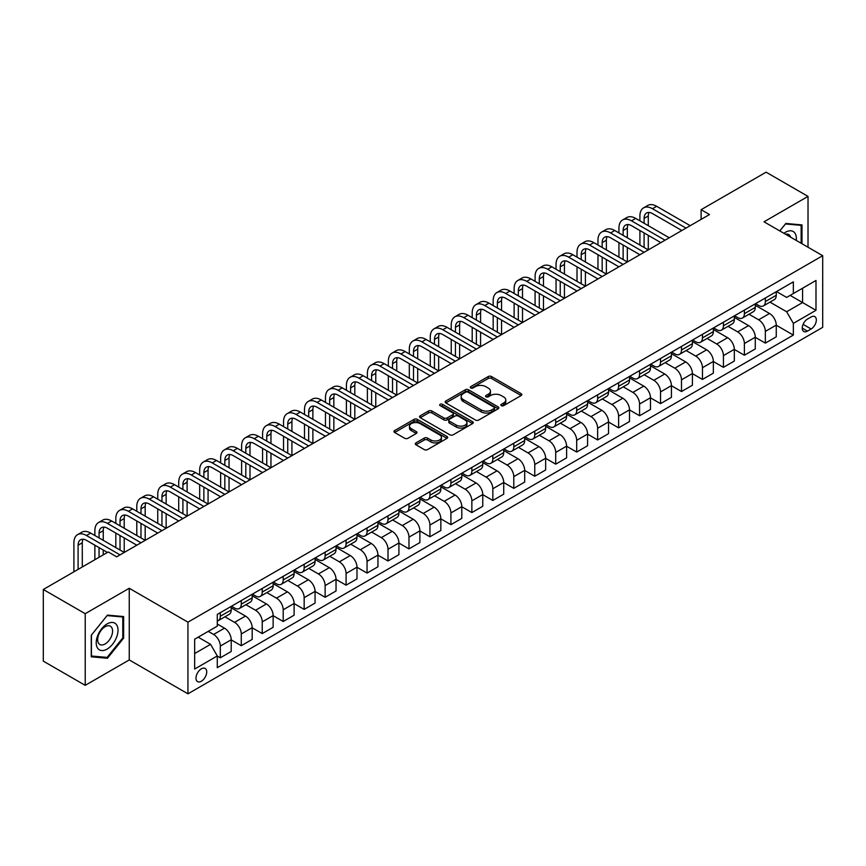 <?xml version="1.0" encoding="UTF-8"?>
<svg xmlns="http://www.w3.org/2000/svg" width="866" height="866" viewBox="0 0 866 866"><rect width="100%" height="100%" fill="white"/><g stroke="black" fill="none" stroke-linecap="round" stroke-linejoin="round"><path stroke-width="1.3" d="M501.349 405.656A1.635 0.942 0 0 0 503.644 405.656L521.137 395.556A2.327 1.342 0 0 0 521.819 394.604A2.327 1.342 0 0 0 521.137 393.651L491.509 376.548A2.327 1.342 0 0 0 488.218 376.548L470.725 386.647A1.635 0.942 0 0 0 470.249 387.308A1.635 0.942 0 0 0 470.725 387.979A1.635 0.942 0 0 0 473.031 387.979L475.293 386.669A7.448 4.298 0 0 1 485.826 386.669L488.294 388.098A7.448 4.298 0 0 1 490.481 391.129A7.448 4.298 0 0 1 488.294 394.171L486.032 395.481A1.635 0.942 0 0 0 485.555 396.152A1.635 0.942 0 0 0 486.032 396.812A1.635 0.942 0 0 0 488.337 396.812L490.6 395.502A7.448 4.298 0 0 1 501.143 395.502L503.611 396.931A7.448 4.298 0 0 1 505.787 399.973A7.448 4.298 0 0 1 503.611 403.015L501.349 404.325A1.635 0.942 0 0 0 500.862 404.985A1.635 0.942 0 0 0 501.349 405.656L501.349 404.325M201.356 681.228A7.588 4.384 120 0 0 206.314 674.538A7.588 4.384 120 0 0 205.155 668.455A7.588 4.384 120 0 0 201.356 668.833A7.588 4.384 120 0 0 196.398 675.523A7.588 4.384 120 0 0 197.567 681.607A7.588 4.384 120 0 0 201.356 681.228M415.951 442.883A2.327 1.342 0 0 0 415.269 443.836A2.327 1.342 0 0 0 415.951 444.778L424.264 449.584A2.327 1.342 0 0 0 427.555 449.584L446.986 438.369A2.327 1.342 0 0 0 447.668 437.417A2.327 1.342 0 0 0 446.986 436.464L417.347 419.361A2.327 1.342 0 0 0 414.056 419.361L394.636 430.575A2.327 1.342 0 0 0 393.954 431.528A2.327 1.342 0 0 0 394.636 432.48L404.671 438.272A2.327 1.342 0 0 0 407.973 438.272L416.286 433.476A2.327 1.342 0 0 0 416.968 432.524A2.327 1.342 0 0 0 416.286 431.571L411.307 428.702A6.224 3.594 0 0 1 409.477 426.159A6.224 3.594 0 0 1 413.32 422.835A6.224 3.594 0 0 1 420.107 423.615L439.614 434.873A6.224 3.594 0 0 1 441.444 437.417A6.224 3.594 0 0 1 437.59 440.74A6.224 3.594 0 0 1 430.813 439.96L427.555 438.088A2.327 1.342 0 0 0 424.264 438.088L415.951 442.883L415.951 444.778M129.251 588.274L85.225 613.691L43.3 589.486L43.3 661.137L85.225 685.342L129.251 659.924L187.944 693.818L187.944 622.167L129.251 588.274L129.251 659.924M808.021 247.221L808.021 196.387L764.007 221.804L822.7 255.697L187.944 622.167M808.021 196.387L766.096 172.182L701.114 209.702L701.114 219.39M43.3 589.486L108.282 551.967L116.672 556.816L709.503 214.541L701.114 209.702M475.456 420.021A2.327 1.342 0 0 0 478.746 420.021L498.177 408.806A2.327 1.342 0 0 0 498.859 407.864A2.327 1.342 0 0 0 498.177 406.912L468.549 389.808A2.327 1.342 0 0 0 465.259 389.808L445.828 401.023A2.327 1.342 0 0 0 445.146 401.965A2.327 1.342 0 0 0 445.828 402.917L475.456 420.021M440.805 406.002A1.635 0.942 0 0 1 442.45 406.23L472.544 423.604L453.156 434.808A2.327 1.342 0 0 1 449.865 434.808L420.226 417.693L420.226 415.799A2.327 1.342 0 0 0 419.545 416.752A2.327 1.342 0 0 0 420.226 417.693M420.226 415.799L428.54 410.993A2.327 1.342 0 0 1 431.842 410.993L443.857 417.932A2.327 1.342 0 0 0 447.148 417.932L452.658 414.749A2.327 1.342 0 0 0 453.34 413.796A2.327 1.342 0 0 0 452.658 412.855L440.145 405.624A1.635 0.942 0 0 1 439.668 404.963A1.635 0.942 0 0 1 440.675 404.097A1.635 0.942 0 0 1 442.45 404.292L472.576 421.688A2.327 1.342 0 0 1 473.258 422.64A2.327 1.342 0 0 1 472.576 423.593L472.576 421.688M811.128 316.978L807.437 319.11A7.35 4.243 120 0 0 802.641 325.594A7.35 4.243 120 0 0 803.767 331.483A7.35 4.243 120 0 0 807.437 331.115L811.128 328.993A7.35 4.243 120 0 0 815.934 322.509A7.35 4.243 120 0 0 814.809 316.62A7.35 4.243 120 0 0 811.128 316.978M187.944 693.818L822.7 327.348L822.7 255.697M776.499 291.571L786.642 297.428L793.353 293.552L793.353 281.84L217.29 614.416L217.29 626.14L194.655 639.205L194.655 669.028L217.29 655.963L217.29 667.675L793.353 335.088L793.353 323.375L786.642 311.749L769.971 302.126M793.353 293.552L815.988 280.476L815.988 310.299L793.353 323.375M85.225 613.691L85.225 685.342M790.16 295.393L802.576 302.559L802.576 288.226L815.988 280.476M786.642 311.749L802.576 302.559L815.988 310.299M194.655 653.538L210.579 644.336L198.173 637.17M217.29 656.06L220.31 657.803L220.31 646.079A9.483 5.477 -120 0 0 213.599 634.464L208.241 631.368M220.31 657.803L231.211 651.503L231.211 639.79A9.483 5.477 -120 0 0 224.5 628.175L217.29 624.007M231.211 639.887L241.278 645.7L241.278 633.977A9.483 5.477 -120 0 0 234.567 622.362L224.933 616.798M241.278 645.7L252.179 639.4L252.179 627.688A9.483 5.477 -120 0 0 245.468 616.072L231.211 607.835M252.179 627.785L262.236 633.587L262.236 621.875A9.483 5.477 -120 0 0 255.524 610.259L245.901 604.695M262.236 633.587L273.136 627.298L273.136 615.585A9.483 5.477 -120 0 0 266.425 603.959L252.179 595.732M273.136 615.683L283.204 621.485L283.204 609.772A9.483 5.477 -120 0 0 276.492 598.157L266.858 592.593M283.204 621.485L294.104 615.196L294.104 603.483A9.483 5.477 -120 0 0 287.393 591.857L273.136 583.63M294.104 603.58L304.161 609.383L304.161 597.67A9.483 5.477 -120 0 0 297.449 586.055L287.826 580.491M304.161 609.383L315.062 603.093L315.062 591.381A9.483 5.477 -120 0 0 308.35 579.755L294.104 571.528M315.062 591.478L325.129 597.28L325.129 585.568A9.483 5.477 -120 0 0 318.417 573.952L308.783 568.388M325.129 597.28L336.03 590.991L336.03 579.278A9.483 5.477 -120 0 0 329.318 567.652L315.062 559.425M336.03 579.376L346.086 585.178L346.086 573.465A9.483 5.477 -120 0 0 339.375 561.85L329.751 556.286M346.086 585.178L356.987 578.889L356.987 567.176A9.483 5.477 -120 0 0 350.275 555.55L336.03 547.323M356.987 567.273L367.054 573.076L367.054 561.363A9.483 5.477 -120 0 0 360.343 549.748L350.708 544.184M367.054 573.076L377.955 566.786L377.955 555.074A9.483 5.477 -120 0 0 371.243 543.447L356.987 535.22M377.955 555.171L388.011 560.973L388.011 549.26A9.483 5.477 -120 0 0 381.311 537.645L371.676 532.081M388.011 560.973L398.912 554.684L398.912 542.971A9.483 5.477 -120 0 0 392.211 531.345L377.955 523.118M398.912 543.069L408.979 548.871L408.979 537.158A9.483 5.477 -120 0 0 402.268 525.543L392.634 519.979M408.979 548.871L419.88 542.581L419.88 530.869A9.483 5.477 -120 0 0 413.169 519.243L398.912 511.016M419.88 530.955L429.937 536.768L429.937 525.056A9.483 5.477 -120 0 0 423.236 513.441L413.602 507.877M429.937 536.768L440.837 530.479L440.837 518.756A9.483 5.477 -120 0 0 434.137 507.14L419.88 498.913M440.837 518.853L450.905 524.666L450.905 512.953A9.483 5.477 -120 0 0 444.193 501.327L434.559 495.774M450.905 524.666L461.805 518.377L461.805 506.653A9.483 5.477 -120 0 0 455.094 495.038L440.837 486.811M461.805 506.751L471.862 512.564L471.862 500.851A9.483 5.477 -120 0 0 465.161 489.225L455.527 483.672M471.862 512.564L482.763 506.274L482.763 494.551A9.483 5.477 -120 0 0 476.062 482.936L461.805 474.709M482.763 494.648L492.83 500.461L492.83 488.749A9.483 5.477 -120 0 0 486.118 477.123L476.484 471.569M492.83 500.461L503.731 494.172L503.731 482.449A9.483 5.477 -120 0 0 497.019 470.833L482.763 462.606M503.731 482.546L513.787 488.359L513.787 476.646A9.483 5.477 -120 0 0 507.086 465.02L497.452 459.467M513.787 488.359L524.688 482.07L524.688 470.346A9.483 5.477 -120 0 0 517.987 458.731L503.731 450.504M524.688 470.444L534.755 476.257L534.755 464.544A9.483 5.477 -120 0 0 528.043 452.918L518.409 447.365M534.755 476.257L545.656 469.967L545.656 458.244A9.483 5.477 -120 0 0 538.944 446.629L524.688 438.402M545.656 458.341L555.712 464.154L555.712 452.442A9.483 5.477 -120 0 0 549.012 440.816L539.377 435.262M555.712 464.154L566.613 457.854L566.613 446.142A9.483 5.477 -120 0 0 559.912 434.526L545.656 426.299M566.613 446.239L576.68 452.052L576.68 440.339A9.483 5.477 -120 0 0 569.969 428.713L560.334 423.16M576.68 452.052L587.581 445.752L587.581 434.039A9.483 5.477 -120 0 0 580.87 422.424L566.613 414.197M587.581 434.137L597.637 439.95L597.637 428.237A9.483 5.477 -120 0 0 590.937 416.611L581.303 411.047M597.637 439.95L608.538 433.65L608.538 421.937A9.483 5.477 -120 0 0 601.838 410.322L587.581 402.095M608.538 422.034L618.605 427.847L618.605 416.124A9.483 5.477 -120 0 0 611.894 404.509L602.271 398.945M618.605 427.847L629.506 421.547L629.506 409.835A9.483 5.477 -120 0 0 622.795 398.219L608.538 389.981M629.506 409.932L639.573 415.745L639.573 404.021A9.483 5.477 -120 0 0 632.862 392.406L623.228 386.842M639.573 415.745L650.474 409.445L650.474 397.732A9.483 5.477 -120 0 0 643.763 386.117L629.506 377.879M650.474 397.83L660.531 403.643L660.531 391.919A9.483 5.477 -120 0 0 653.819 380.304L644.196 374.74M660.531 403.643L671.431 397.342L671.431 385.63A9.483 5.477 -120 0 0 664.72 374.015L650.474 365.777M671.431 385.727L681.499 391.54L681.499 379.817A9.483 5.477 -120 0 0 674.787 368.202L665.153 362.637M681.499 391.54L692.399 385.24L692.399 373.527A9.483 5.477 -120 0 0 685.688 361.912L671.431 353.674M692.399 373.625L702.456 379.438L702.456 367.714A9.483 5.477 -120 0 0 695.744 356.099L686.121 350.535M702.456 379.438L713.357 373.138L713.357 361.425A9.483 5.477 -120 0 0 706.645 349.81L692.399 341.572M713.357 361.523L723.424 367.336L723.424 355.612A9.483 5.477 -120 0 0 716.712 343.997L707.078 338.433M723.424 367.336L734.325 361.035L734.325 349.323A9.483 5.477 -120 0 0 727.613 337.708L713.357 329.47M734.325 349.42L744.381 355.222L744.381 343.51A9.483 5.477 -120 0 0 737.67 331.895L728.046 326.33M744.381 355.222L755.282 348.933L755.282 337.22A9.483 5.477 -120 0 0 748.57 325.605L734.325 317.367M755.282 337.318L765.349 343.12L765.349 331.407A9.483 5.477 -120 0 0 758.638 319.792L749.003 314.228M765.349 343.12L776.25 336.831L776.25 325.118A9.483 5.477 -120 0 0 769.538 313.492L755.282 305.265M755.531 303.674L758.638 305.46A9.483 5.477 -120 0 0 763.379 305.925A9.483 5.477 -120 0 0 765.349 301.585L765.349 298.001M734.574 315.776L737.67 317.562A9.483 5.477 -120 0 0 742.422 318.038A9.483 5.477 -120 0 0 744.381 313.687L744.381 310.104M713.606 327.878L716.712 329.665A9.483 5.477 -120 0 0 721.454 330.141A9.483 5.477 -120 0 0 723.424 325.789L723.424 322.206M692.648 339.981L695.744 341.767A9.483 5.477 -120 0 0 700.497 342.243A9.483 5.477 -120 0 0 702.456 337.892L702.456 334.308M671.68 352.083L674.787 353.869A9.483 5.477 -120 0 0 679.529 354.346A9.483 5.477 -120 0 0 681.499 349.994L681.499 346.411M650.723 364.185L653.819 365.972A9.483 5.477 -120 0 0 658.571 366.448A9.483 5.477 -120 0 0 660.531 362.096L660.531 358.524M629.755 376.288L632.862 378.074A9.483 5.477 -120 0 0 637.603 378.55A9.483 5.477 -120 0 0 639.573 374.209L639.573 370.626M608.798 388.39L611.894 390.176A9.483 5.477 -120 0 0 616.635 390.653A9.483 5.477 -120 0 0 618.605 386.312L618.605 382.729M587.83 400.493L590.937 402.279A9.483 5.477 -120 0 0 595.678 402.755A9.483 5.477 -120 0 0 597.637 398.414L597.637 394.831M566.873 412.595L569.969 414.381A9.483 5.477 -120 0 0 574.71 414.857A9.483 5.477 -120 0 0 576.68 410.516L576.68 406.933M545.905 424.697L549.012 426.483A9.483 5.477 -120 0 0 553.753 426.96A9.483 5.477 -120 0 0 555.712 422.619L555.712 419.036M524.948 436.8L528.043 438.597A9.483 5.477 -120 0 0 532.785 439.062A9.483 5.477 -120 0 0 534.755 434.721L534.755 431.138M503.98 448.902L507.086 450.699A9.483 5.477 -120 0 0 511.828 451.164A9.483 5.477 -120 0 0 513.787 446.824L513.787 443.24M483.022 461.004L486.118 462.801A9.483 5.477 -120 0 0 490.86 463.267A9.483 5.477 -120 0 0 492.83 458.926L492.83 455.343M462.054 473.107L465.161 474.904A9.483 5.477 -120 0 0 469.902 475.369A9.483 5.477 -120 0 0 471.862 471.028L471.862 467.445M441.086 485.209L444.193 487.006A9.483 5.477 -120 0 0 448.934 487.471A9.483 5.477 -120 0 0 450.905 483.131L450.905 479.548M420.129 497.311L423.236 499.108A9.483 5.477 -120 0 0 427.977 499.574A9.483 5.477 -120 0 0 429.937 495.233L429.937 491.65M399.161 509.414L402.268 511.211A9.483 5.477 -120 0 0 407.009 511.676A9.483 5.477 -120 0 0 408.979 507.335L408.979 503.752M378.204 521.516L381.311 523.313A9.483 5.477 -120 0 0 386.052 523.778A9.483 5.477 -120 0 0 388.011 519.438L388.011 515.855M357.236 533.618L360.343 535.415A9.483 5.477 -120 0 0 365.084 535.881A9.483 5.477 -120 0 0 367.054 531.54L367.054 527.957M336.279 545.721L339.375 547.518A9.483 5.477 -120 0 0 344.127 547.983A9.483 5.477 -120 0 0 346.086 543.642L346.086 540.059M315.311 557.823L318.417 559.62A9.483 5.477 -120 0 0 323.159 560.086A9.483 5.477 -120 0 0 325.129 555.745L325.129 552.162M294.353 569.936L297.449 571.722A9.483 5.477 -120 0 0 302.202 572.188A9.483 5.477 -120 0 0 304.161 567.847L304.161 564.264M273.385 582.039L276.492 583.825A9.483 5.477 -120 0 0 281.233 584.29A9.483 5.477 -120 0 0 283.204 579.949L283.204 576.366M252.428 594.141L255.524 595.927A9.483 5.477 -120 0 0 260.276 596.393A9.483 5.477 -120 0 0 262.236 592.052L262.236 588.469M231.46 606.243L234.567 608.029A9.483 5.477 -120 0 0 239.308 608.506A9.483 5.477 -120 0 0 241.278 604.154L241.278 600.571M776.25 325.215L793.353 335.088M763.379 305.925L774.28 299.636A9.483 5.477 -120 0 0 776.25 295.295L776.25 291.712M742.422 318.038L753.323 311.738A9.483 5.477 -120 0 0 755.282 307.398L755.282 303.814M721.454 330.141L732.355 323.841A9.483 5.477 -120 0 0 734.325 319.5L734.325 315.917M700.497 342.243L711.397 335.943A9.483 5.477 -120 0 0 713.357 331.602L713.357 328.019M679.529 354.346L690.429 348.045A9.483 5.477 -120 0 0 692.399 343.705L692.399 340.121M658.571 366.448L669.472 360.148A9.483 5.477 -120 0 0 671.431 355.807L671.431 352.224M637.603 378.55L648.504 372.25A9.483 5.477 -120 0 0 650.474 367.909L650.474 364.326M616.635 390.653L627.536 384.352A9.483 5.477 -120 0 0 629.506 380.012L629.506 376.429M595.678 402.755L606.579 396.455A9.483 5.477 -120 0 0 608.538 392.114L608.538 388.531M574.71 414.857L585.611 408.557A9.483 5.477 -120 0 0 587.581 404.216L587.581 400.633M553.753 426.96L564.654 420.67A9.483 5.477 -120 0 0 566.613 416.319L566.613 412.736M532.785 439.062L543.686 432.773A9.483 5.477 -120 0 0 545.656 428.421L545.656 424.838M511.828 451.164L522.728 444.875A9.483 5.477 -120 0 0 524.688 440.523L524.688 436.94M490.86 463.267L501.76 456.977A9.483 5.477 -120 0 0 503.731 452.626L503.731 449.043M469.902 475.369L480.803 469.08A9.483 5.477 -120 0 0 482.763 464.728L482.763 461.156M448.934 487.471L459.835 481.182A9.483 5.477 -120 0 0 461.805 476.841L461.805 473.258M427.977 499.574L438.878 493.284A9.483 5.477 -120 0 0 440.837 488.944L440.837 485.361M407.009 511.676L417.91 505.387A9.483 5.477 -120 0 0 419.88 501.046L419.88 497.463M386.052 523.778L396.953 517.489A9.483 5.477 -120 0 0 398.912 513.148L398.912 509.565M365.084 535.881L375.985 529.591A9.483 5.477 -120 0 0 377.955 525.251L377.955 521.668M344.127 547.983L355.028 541.694A9.483 5.477 -120 0 0 356.987 537.353L356.987 533.77M323.159 560.086L334.06 553.796A9.483 5.477 -120 0 0 336.03 549.455L336.03 545.872M302.202 572.188L313.102 565.899A9.483 5.477 -120 0 0 315.062 561.558L315.062 557.975M281.233 584.29L292.134 578.001A9.483 5.477 -120 0 0 294.104 573.66L294.104 570.077M260.276 596.393L271.177 590.103A9.483 5.477 -120 0 0 273.136 585.762L273.136 582.179M239.308 608.506L250.209 602.206A9.483 5.477 -120 0 0 252.179 597.865L252.179 594.282M217.29 620.987A9.483 5.477 -120 0 0 218.351 620.608L229.252 614.308A9.483 5.477 -120 0 0 231.211 609.967L231.211 606.384M218.351 620.608A9.483 5.477 -120 0 0 220.31 616.256L220.31 612.673M210.579 644.336L217.29 655.963M801.992 243.736L801.992 224.911L785.808 223.46L779.811 230.93L785.473 223.948L801.147 225.344L801.147 243.249M91.266 656.818L107.449 658.268L123.632 638.134L123.632 616.56L107.449 615.109L91.266 635.243L91.266 656.818M122.788 637.647L123.632 638.134M105.739 657.283L107.449 658.268M501.999 405.883L503.611 404.952A7.448 4.298 0 0 0 505.787 401.911L505.787 399.973M490.481 391.129L490.481 393.067A7.448 4.298 0 0 1 488.294 396.108L486.681 397.039M521.137 393.651L521.137 395.556L491.509 378.485A2.327 1.342 0 0 0 488.218 378.485L471.375 388.206M498.177 406.912L498.177 408.806L468.549 391.735A2.327 1.342 0 0 0 465.259 391.735L445.86 402.939M494.064 408.525A1.635 0.942 0 0 0 494.54 407.864A1.635 0.942 0 0 0 494.064 407.193L468.051 392.179A1.635 0.942 0 0 0 465.746 392.179L463.364 393.554A7.448 4.298 0 0 0 461.177 396.596A7.448 4.298 0 0 0 463.364 399.637L481.139 409.899A7.448 4.298 0 0 0 491.671 409.899L494.064 408.525L494.064 410.462A1.635 0.942 0 0 0 494.54 409.802L494.54 407.864M461.177 396.596L461.177 398.533A7.448 4.298 0 0 0 463.364 401.575L463.364 399.637M494.064 410.462L491.671 411.837A7.448 4.298 0 0 1 481.139 411.837L463.364 401.575M420.259 417.715L428.54 412.93L428.54 410.993M453.34 413.796L453.34 415.734A2.327 1.342 0 0 1 452.658 416.687L447.148 419.869A2.327 1.342 0 0 1 443.857 419.869L431.842 412.93A2.327 1.342 0 0 0 428.54 412.93M456.328 425.13A6.224 3.594 0 0 0 463.104 425.91A6.224 3.594 0 0 0 466.958 422.586A6.224 3.594 0 0 0 465.129 420.053L458.255 416.081A2.327 1.342 0 0 0 454.964 416.081L449.454 419.263A2.327 1.342 0 0 0 448.772 420.216A2.327 1.342 0 0 0 449.454 421.168L456.328 425.13L456.328 427.068A6.224 3.594 0 0 0 463.104 427.847A6.224 3.594 0 0 0 466.958 424.524L466.958 422.586M448.772 420.216L448.772 422.153A2.327 1.342 0 0 0 449.454 423.106L449.454 421.168M456.328 427.068L449.454 423.106M441.444 437.417L441.444 439.354A6.224 3.594 0 0 1 437.59 442.678A6.224 3.594 0 0 1 430.813 441.898L427.555 440.015A2.327 1.342 0 0 0 424.264 440.015L415.983 444.799M409.477 426.159L409.477 428.096A6.224 3.594 0 0 0 411.307 430.629L411.307 428.702M416.286 431.571L416.286 433.476L411.307 430.629M446.953 438.391L417.347 421.298A2.327 1.342 0 0 0 414.056 421.298L394.669 432.491M639.909 220.841L639.909 215.991A17.785 10.273 60 0 1 643.59 207.851L647.779 205.437A17.785 10.273 60 0 1 656.677 206.314L690.213 225.68M643.59 207.851A17.785 10.273 60 0 1 652.477 208.738L686.024 228.094M681.834 230.518L652.477 213.577A11.853 6.841 -120 0 0 646.556 212.993A11.853 6.841 -120 0 0 644.098 218.416L644.098 223.255M649.035 212.441A11.853 6.841 -120 0 0 648.288 215.991L648.288 225.68M644.098 232.943L644.098 247.459M648.288 235.357L648.288 249.884L614.752 230.518L610.552 232.943L644.098 252.309M639.909 245.046L639.909 230.518M618.941 232.943L618.941 228.104A17.785 10.273 60 0 1 622.622 219.953L626.822 217.539A17.785 10.273 60 0 1 635.709 218.416L669.256 237.782M622.622 219.953A17.785 10.273 60 0 1 631.52 220.841L665.056 240.207M660.866 242.621L631.52 225.68A11.853 6.841 -120 0 0 625.588 225.095A11.853 6.841 -120 0 0 623.13 230.518L623.13 235.357M628.067 224.543A11.853 6.841 -120 0 0 627.33 228.104L627.33 237.782M623.13 245.046L623.13 259.562M627.33 247.459L627.33 261.987L593.784 242.621L589.594 245.046L623.13 264.411M618.941 257.148L618.941 242.621M639.898 254.723L610.552 237.782A11.853 6.841 -120 0 0 604.63 237.197A11.853 6.841 -120 0 0 602.173 242.621L602.173 247.459M607.109 236.645A11.853 6.841 -120 0 0 606.362 240.207L606.362 249.884M602.173 257.148L602.173 271.664M606.362 259.562L606.362 274.089L572.827 254.723L568.626 257.148L602.173 276.514M597.973 269.25L597.973 254.723M597.973 245.046L597.973 240.207A17.785 10.273 60 0 1 601.664 232.056A17.785 10.273 60 0 1 610.552 232.943M601.664 232.056L605.854 229.642A17.785 10.273 60 0 1 614.752 230.518M618.941 266.825L589.594 249.884A11.853 6.841 -120 0 0 583.662 249.3A11.853 6.841 -120 0 0 581.205 254.723L581.205 259.562M586.141 248.748A11.853 6.841 -120 0 0 585.405 252.309L585.405 261.987M581.205 269.25L581.205 283.777M585.405 271.664L585.405 286.191L551.859 266.825L547.669 269.25L581.205 288.616M577.016 281.353L577.016 266.825M577.016 257.148L577.016 252.309A17.785 10.273 60 0 1 580.696 244.158A17.785 10.273 60 0 1 589.594 245.046M580.696 244.158L584.896 241.744A17.785 10.273 60 0 1 593.784 242.621M597.973 278.928L568.626 261.987A11.853 6.841 -120 0 0 562.705 261.402A11.853 6.841 -120 0 0 560.248 266.825L560.248 271.664M565.184 260.85A11.853 6.841 -120 0 0 564.437 264.411L564.437 274.089M560.248 281.353L560.248 295.88M564.437 283.777L564.437 298.294L530.901 278.928L526.701 281.353L560.248 300.719M556.048 293.455L556.048 278.928M556.048 269.25L556.048 264.411A17.785 10.273 60 0 1 559.739 256.26A17.785 10.273 60 0 1 568.626 257.148M559.739 256.26L563.928 253.846A17.785 10.273 60 0 1 572.827 254.723M796.255 240.423A15.415 8.898 120 0 0 794.912 233.106A15.415 8.898 120 0 0 783.903 233.3M790.658 237.197A10.554 6.094 120 0 0 789.944 235.66A10.554 6.094 120 0 0 788.764 234.567A10.554 6.094 120 0 0 785.538 234.231M800.108 224.749L801.147 225.344M107.113 623.91A15.415 8.898 120 0 0 96.213 642.788A15.415 8.898 120 0 0 107.113 649.089A15.415 8.898 120 0 0 118.014 630.199A15.415 8.898 120 0 0 107.113 623.91M105.122 626.735A10.554 6.094 120 0 0 98.226 636.034A10.554 6.094 120 0 0 99.85 644.488A10.554 6.094 120 0 0 105.122 643.968A10.554 6.094 120 0 0 112.017 634.67A10.554 6.094 120 0 0 110.404 626.215A10.554 6.094 120 0 0 105.122 626.735M122.788 637.896L107.113 657.402L91.428 656.006L91.428 635.092L107.113 615.585L122.788 616.993L122.788 637.896M121.749 616.386L122.788 616.993M577.016 291.03L547.669 274.089A11.853 6.841 -120 0 0 541.737 273.504A11.853 6.841 -120 0 0 539.28 278.928L539.28 283.777M544.216 272.952A11.853 6.841 -120 0 0 543.469 276.514L543.469 286.191M539.28 293.455L539.28 307.982M543.469 295.88L543.469 310.396L509.933 291.03L505.744 293.455L539.28 312.821M535.091 305.557L535.091 291.03M535.091 281.353L535.091 276.514A17.785 10.273 60 0 1 538.771 268.363A17.785 10.273 60 0 1 547.669 269.25M538.771 268.363L542.971 265.949A17.785 10.273 60 0 1 551.859 266.825M556.048 303.132L526.701 286.191A11.853 6.841 -120 0 0 520.78 285.607A11.853 6.841 -120 0 0 518.323 291.03L518.323 295.88M523.259 285.055A11.853 6.841 -120 0 0 522.512 288.616L522.512 298.294M518.323 305.557L518.323 320.084M522.512 307.982L522.512 322.498L488.976 303.132L484.776 305.557L518.323 324.923M514.123 317.66L514.123 303.132M514.123 293.455L514.123 288.616A17.785 10.273 60 0 1 517.814 280.476A17.785 10.273 60 0 1 526.701 281.353M517.814 280.476L522.003 278.051A17.785 10.273 60 0 1 530.901 278.928M535.091 315.235L505.744 298.294A11.853 6.841 -120 0 0 499.812 297.709A11.853 6.841 -120 0 0 497.355 303.132L497.355 307.982M502.291 297.157A11.853 6.841 -120 0 0 501.544 300.719L501.544 310.396M497.355 317.66L497.355 332.187M501.544 320.084L501.544 334.601L468.008 315.235L463.819 317.66L497.355 337.026M493.165 329.762L493.165 315.235M493.165 305.557L493.165 300.719A17.785 10.273 60 0 1 496.846 292.578A17.785 10.273 60 0 1 505.744 293.455M496.846 292.578L501.035 290.153A17.785 10.273 60 0 1 509.933 291.03M514.123 327.337L484.776 310.396A11.853 6.841 -120 0 0 478.844 309.811A11.853 6.841 -120 0 0 476.397 315.235L476.397 320.084M481.334 309.259A11.853 6.841 -120 0 0 480.587 312.821L480.587 322.498M476.397 329.762L476.397 344.289M480.587 332.187L480.587 346.703L447.04 327.337L442.851 329.762L476.397 349.128M472.197 341.864L472.197 327.337M472.197 317.66L472.197 312.821A17.785 10.273 60 0 1 475.889 304.68A17.785 10.273 60 0 1 484.776 305.557M475.889 304.68L480.078 302.256A17.785 10.273 60 0 1 488.976 303.132M493.165 339.44L463.819 322.498A11.853 6.841 -120 0 0 457.887 321.914A11.853 6.841 -120 0 0 455.429 327.337L455.429 332.187M460.366 321.362A11.853 6.841 -120 0 0 459.619 324.923L459.619 334.601M455.429 341.864L455.429 356.391M459.619 344.289L459.619 358.805L426.083 339.44L421.894 341.864L455.429 361.23M451.24 353.967L451.24 339.45M451.24 329.762L451.24 324.923A17.785 10.273 60 0 1 454.921 316.783A17.785 10.273 60 0 1 463.819 317.66M454.921 316.783L459.11 314.358A17.785 10.273 60 0 1 468.008 315.235M472.197 351.553L442.851 334.601A11.853 6.841 -120 0 0 436.919 334.016A11.853 6.841 -120 0 0 434.472 339.45L434.472 344.289M439.398 333.464A11.853 6.841 -120 0 0 438.661 337.026L438.661 346.703M434.472 353.967L434.472 368.494M438.661 356.391L438.661 370.908L405.115 351.553L400.926 353.967L434.472 373.333M430.272 366.069L430.272 351.553M430.272 341.864L430.272 337.026A17.785 10.273 60 0 1 433.963 328.885A17.785 10.273 60 0 1 442.851 329.762M433.963 328.885L438.153 326.46A17.785 10.273 60 0 1 447.04 327.337M451.24 363.655L421.894 346.703A11.853 6.841 -120 0 0 415.961 346.119A11.853 6.841 -120 0 0 413.504 351.553L413.504 356.391M418.44 345.577A11.853 6.841 -120 0 0 417.693 349.128L417.693 358.805M413.504 366.069L413.504 380.596M417.693 368.494L417.693 383.01L384.158 363.655L379.968 366.069L413.504 385.435M409.315 378.171L409.315 363.655M409.315 353.967L409.315 349.128A17.785 10.273 60 0 1 412.995 340.988A17.785 10.273 60 0 1 421.894 341.864M412.995 340.988L417.185 338.563A17.785 10.273 60 0 1 426.083 339.44M430.272 375.757L400.926 358.805A11.853 6.841 -120 0 0 394.993 358.221A11.853 6.841 -120 0 0 392.547 363.655L392.547 368.494M397.472 357.68A11.853 6.841 -120 0 0 396.736 361.23L396.736 370.908M392.547 378.171L392.547 392.699M396.736 380.596L396.736 395.113L363.19 375.757L359 378.171L392.536 397.537M388.347 390.274L388.347 375.757M388.347 366.069L388.347 361.23A17.785 10.273 60 0 1 392.038 353.09A17.785 10.273 60 0 1 400.926 353.967M392.038 353.09L396.227 350.665A17.785 10.273 60 0 1 405.115 351.553M409.315 387.86L379.968 370.908A11.853 6.841 -120 0 0 374.036 370.323A11.853 6.841 -120 0 0 371.579 375.757L371.579 380.596M376.515 369.782A11.853 6.841 -120 0 0 375.768 373.333L375.768 383.01M371.579 390.274L371.579 404.801M375.768 392.699L375.768 407.226L342.232 387.86L338.043 390.274L371.579 409.64M367.39 402.376L367.39 387.86M367.39 378.171L367.39 373.333A17.785 10.273 60 0 1 371.07 365.192A17.785 10.273 60 0 1 379.968 366.069M371.07 365.192L375.259 362.767A17.785 10.273 60 0 1 384.158 363.655M388.347 399.962L359 383.01A11.853 6.841 -120 0 0 353.068 382.426A11.853 6.841 -120 0 0 350.611 387.86L350.611 392.699M355.547 381.884A11.853 6.841 -120 0 0 354.811 385.435L354.811 395.113M350.611 402.376L350.611 416.903M354.811 404.801L354.811 419.328L321.264 399.962L317.075 402.376L350.611 421.742M346.422 414.478L346.422 399.962M346.422 390.274L346.422 385.435A17.785 10.273 60 0 1 350.102 377.295A17.785 10.273 60 0 1 359 378.171M350.102 377.295L354.302 374.87A17.785 10.273 60 0 1 363.19 375.757M367.39 412.064L338.043 395.113A11.853 6.841 -120 0 0 332.111 394.528A11.853 6.841 -120 0 0 329.654 399.962L329.654 404.801M334.59 393.987A11.853 6.841 -120 0 0 333.843 397.537L333.843 407.226M329.654 414.478L329.654 429.006M333.843 416.903L333.843 431.43L300.307 412.064L296.107 414.478L329.654 433.844M325.464 426.581L325.464 412.064M325.464 402.376L325.464 397.537A17.785 10.273 60 0 1 329.145 389.397A17.785 10.273 60 0 1 338.043 390.274M329.145 389.397L333.334 386.972A17.785 10.273 60 0 1 342.232 387.86M346.422 424.167L317.075 407.226A11.853 6.841 -120 0 0 311.143 406.63A11.853 6.841 -120 0 0 308.686 412.064L308.686 416.903M313.622 406.089A11.853 6.841 -120 0 0 312.886 409.64L312.886 419.328M308.686 426.581L308.686 441.108M312.886 429.006L312.886 443.533L279.339 424.167L275.15 426.581L308.686 445.947M304.496 438.683L304.496 424.167M304.496 414.478L304.496 409.64A17.785 10.273 60 0 1 308.177 401.499A17.785 10.273 60 0 1 317.075 402.376M308.177 401.499L312.377 399.074A17.785 10.273 60 0 1 321.264 399.962M325.464 436.269L296.107 419.328A11.853 6.841 -120 0 0 290.186 418.733A11.853 6.841 -120 0 0 287.728 424.167L287.728 429.006M292.665 418.191A11.853 6.841 -120 0 0 291.918 421.742L291.918 431.43M287.728 438.683L287.728 453.21M291.918 441.108L291.918 455.635L258.382 436.269L254.182 438.683L287.728 458.049M283.539 450.785L283.539 436.269M283.539 426.581L283.539 421.742A17.785 10.273 60 0 1 287.22 413.602A17.785 10.273 60 0 1 296.107 414.478M287.22 413.602L291.409 411.177A17.785 10.273 60 0 1 300.307 412.064M304.496 448.371L275.15 431.43A11.853 6.841 -120 0 0 269.218 430.835A11.853 6.841 -120 0 0 266.76 436.269L266.76 441.108M271.697 430.294A11.853 6.841 -120 0 0 270.961 433.844L270.961 443.533M266.76 450.785L266.76 465.313M270.961 453.21L270.961 467.737L237.414 448.371L233.225 450.785L266.76 470.151M262.571 462.899L262.571 448.371M262.571 438.683L262.571 433.844A17.785 10.273 60 0 1 266.252 425.704A17.785 10.273 60 0 1 275.15 426.581M266.252 425.704L270.452 423.279A17.785 10.273 60 0 1 279.339 424.167M283.539 460.474L254.182 443.533A11.853 6.841 -120 0 0 248.261 442.937A11.853 6.841 -120 0 0 245.803 448.371L245.803 453.21M250.739 442.396A11.853 6.841 -120 0 0 249.993 445.947L249.993 455.635M245.803 462.899L245.803 477.415M249.993 465.313L249.993 479.84L216.457 460.474L212.257 462.899L245.803 482.254M241.614 475.001L241.614 460.474M241.614 450.785L241.614 445.947A17.785 10.273 60 0 1 245.294 437.806A17.785 10.273 60 0 1 254.182 438.683M245.294 437.806L249.484 435.382A17.785 10.273 60 0 1 258.382 436.269M262.571 472.576L233.225 455.635A11.853 6.841 -120 0 0 227.293 455.04A11.853 6.841 -120 0 0 224.835 460.474L224.835 465.313M229.771 454.498A11.853 6.841 -120 0 0 229.035 458.049L229.035 467.737M224.835 475.001L224.835 489.517M229.035 477.415L229.035 491.942L195.489 472.576L191.299 475.001L224.835 494.356M220.646 487.103L220.646 472.576M220.646 462.899L220.646 458.049A17.785 10.273 60 0 1 224.326 449.909A17.785 10.273 60 0 1 233.225 450.785M224.326 449.909L228.527 447.484A17.785 10.273 60 0 1 237.414 448.371M241.614 484.679L212.257 467.737A11.853 6.841 -120 0 0 206.335 467.142A11.853 6.841 -120 0 0 203.878 472.576L203.878 477.415M208.814 466.601A11.853 6.841 -120 0 0 208.067 470.151L208.067 479.84M203.878 487.103L203.878 501.62M208.067 489.517L208.067 504.044L174.531 484.679L170.331 487.103L203.878 506.458M199.678 499.206L199.678 484.679M199.678 475.001L199.678 470.151A17.785 10.273 60 0 1 203.369 462.011A17.785 10.273 60 0 1 212.257 462.899M203.369 462.011L207.559 459.597A17.785 10.273 60 0 1 216.457 460.474M220.646 496.781L191.299 479.84A11.853 6.841 -120 0 0 185.367 479.255A11.853 6.841 -120 0 0 182.91 484.679L182.91 489.517M187.846 478.703A11.853 6.841 -120 0 0 187.11 482.254L187.11 491.942M182.91 499.206L182.91 513.722M187.11 501.62L187.11 516.147L153.563 496.781L149.374 499.206L182.91 518.572M178.721 511.308L178.721 496.781M178.721 487.103L178.721 482.254A17.785 10.273 60 0 1 182.401 474.113A17.785 10.273 60 0 1 191.299 475.001M182.401 474.113L186.601 471.699A17.785 10.273 60 0 1 195.489 472.576M199.678 508.883L170.331 491.942A11.853 6.841 -120 0 0 164.41 491.358A11.853 6.841 -120 0 0 161.953 496.781L161.953 501.62M166.889 490.805A11.853 6.841 -120 0 0 166.142 494.356L166.142 504.044M161.953 511.308L161.953 525.824M166.142 513.722L166.142 528.249L132.606 508.883L128.406 511.308L161.953 530.674M157.753 523.41L157.753 508.883M157.753 499.206L157.753 494.356A17.785 10.273 60 0 1 161.444 486.216A17.785 10.273 60 0 1 170.331 487.103M161.444 486.216L165.633 483.802A17.785 10.273 60 0 1 174.531 484.679M178.721 520.986L149.374 504.044A11.853 6.841 -120 0 0 143.442 503.46A11.853 6.841 -120 0 0 140.985 508.883L140.985 513.722M145.921 502.908A11.853 6.841 -120 0 0 145.185 506.469L145.185 516.147M140.985 523.41L140.985 537.927M145.185 525.824L145.185 540.352L111.638 520.986L107.449 523.41L140.985 542.776M136.796 535.513L136.796 520.986M136.796 511.308L136.796 506.469A17.785 10.273 60 0 1 140.476 498.318A17.785 10.273 60 0 1 149.374 499.206M140.476 498.318L144.676 495.904A17.785 10.273 60 0 1 153.563 496.781M157.753 533.088L128.406 516.147A11.853 6.841 -120 0 0 122.485 515.562A11.853 6.841 -120 0 0 120.028 520.986L120.028 525.824M124.964 515.01A11.853 6.841 -120 0 0 124.217 518.572L124.217 528.249M120.028 535.513L120.028 550.029M124.217 537.927L124.217 552.454L90.681 533.088L86.481 535.513L120.028 554.879M115.828 547.615L115.828 533.088M115.828 523.41L115.828 518.572A17.785 10.273 60 0 1 119.519 510.42A17.785 10.273 60 0 1 128.406 511.308M119.519 510.42L123.708 508.006A17.785 10.273 60 0 1 132.606 508.883M136.796 545.19L107.449 528.249A11.853 6.841 -120 0 0 101.517 527.665A11.853 6.841 -120 0 0 99.06 533.088L99.06 537.927M103.996 527.113A11.853 6.841 -120 0 0 103.249 530.674L103.249 540.352M99.06 547.615L99.06 557.293M103.249 550.029L103.249 554.879M94.87 559.717L94.87 545.19M94.87 535.513L94.87 530.674A17.785 10.273 60 0 1 98.551 522.523A17.785 10.273 60 0 1 107.449 523.41M98.551 522.523L102.74 520.109A17.785 10.273 60 0 1 111.638 520.986M107.449 552.454L86.481 540.352A11.853 6.841 -120 0 0 80.56 539.767A11.853 6.841 -120 0 0 78.102 545.19L78.102 569.395M83.039 539.215A11.853 6.841 -120 0 0 82.292 542.776L82.292 566.981M73.902 571.82L73.902 542.776A17.785 10.273 60 0 1 77.594 534.625A17.785 10.273 60 0 1 86.481 535.513M77.594 534.625L81.783 532.211A17.785 10.273 60 0 1 90.681 533.088M213.599 634.464L224.5 628.175M234.567 622.362L245.468 616.072M255.524 610.259L266.425 603.959M276.492 598.157L287.393 591.857M297.449 586.055L308.35 579.755M318.417 573.952L329.318 567.652M339.375 561.85L350.275 555.55M360.343 549.748L371.243 543.447M381.311 537.645L392.211 531.345M402.268 525.543L413.169 519.243M423.236 513.441L434.137 507.14M444.193 501.327L455.094 495.038M465.161 489.225L476.062 482.936M486.118 477.123L497.019 470.833M507.086 465.02L517.987 458.731M528.043 452.918L538.944 446.629M549.012 440.816L559.912 434.526M569.969 428.713L580.87 422.424M590.937 416.611L601.838 410.322M611.894 404.509L622.795 398.219M632.862 392.406L643.763 386.117M653.819 380.304L664.72 374.015M674.787 368.202L685.688 361.912M695.744 356.099L706.645 349.81M716.712 343.997L727.613 337.708M737.67 331.895L748.57 325.605M758.638 319.792L769.538 313.492M765.349 301.585L776.25 295.295M765.349 331.407L776.25 325.118M744.381 343.51L755.282 337.22M744.381 313.687L755.282 307.398M723.424 355.612L734.325 349.323M723.424 325.789L734.325 319.5M702.456 367.714L713.357 361.425M702.456 337.892L713.357 331.602M681.499 379.817L692.399 373.527M681.499 349.994L692.399 343.705M660.531 391.919L671.431 385.63M660.531 362.096L671.431 355.807M639.573 404.021L650.474 397.732M639.573 374.209L650.474 367.909M618.605 416.124L629.506 409.835M618.605 386.312L629.506 380.012M597.637 428.237L608.538 421.937M597.637 398.414L608.538 392.114M576.68 440.339L587.581 434.039M576.68 410.516L587.581 404.216M555.712 452.442L566.613 446.142M555.712 422.619L566.613 416.319M534.755 464.544L545.656 458.244M534.755 434.721L545.656 428.421M513.787 476.646L524.688 470.346M513.787 446.824L524.688 440.523M492.83 488.749L503.731 482.449M492.83 458.926L503.731 452.626M471.862 500.851L482.763 494.551M471.862 471.028L482.763 464.728M450.905 512.953L461.805 506.653M450.905 483.131L461.805 476.841M429.937 525.056L440.837 518.756M429.937 495.233L440.837 488.944M408.979 537.158L419.88 530.869M408.979 507.335L419.88 501.046M388.011 549.26L398.912 542.971M388.011 519.438L398.912 513.148M367.054 561.363L377.955 555.074M367.054 531.54L377.955 525.251M346.086 573.465L356.987 567.176M346.086 543.642L356.987 537.353M325.129 585.568L336.03 579.278M325.129 555.745L336.03 549.455M304.161 597.67L315.062 591.381M304.161 567.847L315.062 561.558M283.204 609.772L294.104 603.483M283.204 579.949L294.104 573.66M262.236 621.875L273.136 615.585M262.236 592.052L273.136 585.762M241.278 633.977L252.179 627.688M241.278 604.154L252.179 597.865M220.31 646.079L231.211 639.79M220.31 616.256L231.211 609.967M803.085 324.349L811.128 328.993M802.241 328.117L807.437 331.115M503.611 404.952L503.611 403.015M486.032 396.812L486.032 395.481M488.294 396.108L488.294 394.171M470.725 387.979L470.725 386.647M488.218 378.485L488.218 376.548M491.509 378.485L491.509 376.548M445.828 402.917L445.828 401.023M465.259 391.735L465.259 389.808M468.549 391.735L468.549 389.808M481.139 411.837L481.139 409.899M491.671 411.837L491.671 409.899M431.842 412.93L431.842 410.993M443.857 419.869L443.857 417.932M447.148 419.869L447.148 417.932M452.658 416.687L452.658 414.749M442.45 406.23L442.45 404.292M424.264 440.015L424.264 438.088M427.555 440.015L427.555 438.088M430.813 441.898L430.813 439.96M394.636 432.48L394.636 430.575M414.056 421.298L414.056 419.361M417.347 421.298L417.347 419.361M446.986 438.369L446.986 436.464M656.677 206.314L652.477 208.738M648.288 215.991L644.098 218.416M635.709 218.416L631.52 220.841M627.33 228.104L623.13 230.518M606.362 240.207L602.173 242.621M585.405 252.309L581.205 254.723M564.437 264.411L560.248 266.825M543.469 276.514L539.28 278.928M522.512 288.616L518.323 291.03M501.544 300.719L497.355 303.132M480.587 312.821L476.397 315.235M459.619 324.923L455.429 327.337M438.661 337.026L434.472 339.45M417.693 349.128L413.504 351.553M396.736 361.23L392.547 363.655M375.768 373.333L371.579 375.757M354.811 385.435L350.611 387.86M333.843 397.537L329.654 399.962M312.886 409.64L308.686 412.064M291.918 421.742L287.728 424.167M270.961 433.844L266.76 436.269M249.993 445.947L245.803 448.371M229.035 458.049L224.835 460.474M208.067 470.151L203.878 472.576M187.11 482.254L182.91 484.679M166.142 494.356L161.953 496.781M145.185 506.469L140.985 508.883M124.217 518.572L120.028 520.986M103.249 530.674L99.06 533.088M82.292 542.776L78.102 545.19"/></g></svg>
